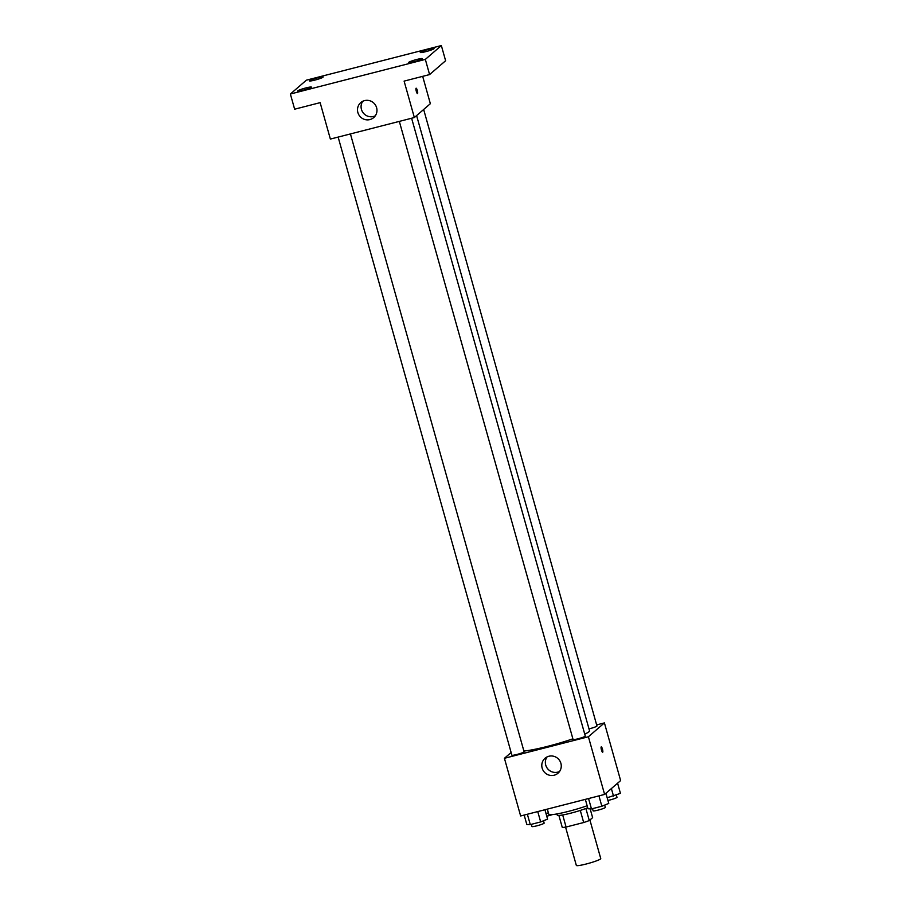 <?xml version="1.0" encoding="UTF-8"?>
<svg xmlns="http://www.w3.org/2000/svg" width="911" height="911" viewBox="0 0 911 911"><rect width="100%" height="100%" fill="white"/><g stroke="black" fill="none" stroke-linecap="round" stroke-linejoin="round"><path stroke-width="1.37" d="M565.572 827.131L576.344 865.45A12.686 1.321 -15.7 0 0 587.572 863.651A12.686 1.321 -15.7 0 0 600.543 858.936A12.686 1.321 -15.7 0 0 600.759 858.583L589.907 820.002M580.284 810.426L583.678 822.531L566.084 827.04A17.036 1.765 -15.7 0 1 562.281 827.473L558.899 815.436M590.157 808.854L592.628 817.645L589.28 820.549A17.036 1.765 -15.7 0 1 583.678 822.531M585.875 808.467L589.28 820.549M587.697 807.715A17.434 1.811 164.3 0 1 569.136 813.58A17.434 1.811 164.3 0 1 557.259 815.14L556.928 813.944M562.691 814.958L566.084 827.04M547.34 809.116L548.775 814.24A25.36 2.631 -15.7 0 0 562.201 812.874A25.36 2.631 -15.7 0 0 587.139 805.745M596.648 724.905L604.414 722.913L620.63 780.579L604.608 794.426L520.636 815.971L504.421 758.294L511.128 752.497M584.737 734.164A36.451 3.781 -15.7 0 0 588.916 731.761A36.451 3.781 -15.7 0 0 589.519 730.736L416.6 115.583M523.882 751.028A36.451 3.781 -15.7 0 0 572.882 738.821M604.414 722.913L588.404 736.76L504.421 758.294M338.14 137.083L511.891 755.208A6.343 0.66 -15.7 0 0 517.505 754.308A6.343 0.66 -15.7 0 0 523.996 751.951A6.343 0.66 -15.7 0 0 524.098 751.78L350.428 133.928M588.996 728.88A6.343 0.66 -15.7 0 0 596.842 726.169A6.343 0.66 -15.7 0 0 596.956 725.999L423.661 109.491M411.613 118.236L585.283 736.088A6.343 0.66 164.3 0 1 579.35 738.434A6.343 0.66 164.3 0 1 573.076 739.516L399.325 121.391M588.404 736.76L604.608 794.426M560.903 763.338A9.907 9.622 49.2 0 1 544.254 772.027A9.907 9.622 49.2 0 1 545.051 758.248A9.907 9.622 49.2 0 1 560.903 763.338M601.203 746.906A2.779 0.592 -104.4 0 1 601.26 746.872A2.779 0.592 -104.4 0 1 602.535 749.411A2.779 0.592 -104.4 0 1 602.638 752.247A2.779 0.592 -104.4 0 1 601.419 749.855A2.779 0.592 -104.4 0 1 601.203 746.906M601.26 746.872A2.779 0.592 -104.4 0 1 602.524 749.411A2.779 0.592 -104.4 0 1 602.638 752.247M559.605 771.458A9.907 9.622 49.2 0 1 547.033 756.927M422.681 76.353L430.356 103.695L414.346 117.542L330.374 139.076L320.137 102.647L294.64 109.195L290.37 94.015L306.392 80.168L441.345 45.55L445.616 60.73L429.593 74.577L404.108 81.113L414.346 117.542M441.345 45.55L425.335 59.397L429.593 74.577M425.335 59.397L290.37 94.015M376.607 107.692A9.907 9.622 49.2 0 1 359.959 116.392A9.907 9.622 49.2 0 1 360.756 102.601A9.907 9.622 49.2 0 1 376.607 107.692M416.065 88.23A2.779 0.592 -104.4 0 1 416.122 88.196A2.779 0.592 -104.4 0 1 417.386 90.736A2.779 0.592 -104.4 0 1 417.5 93.571A2.779 0.592 -104.4 0 1 416.27 91.18A2.779 0.592 -104.4 0 1 416.065 88.23M416.122 88.196A2.779 0.592 -104.4 0 1 417.386 90.736A2.779 0.592 -104.4 0 1 417.5 93.571M375.309 115.811A9.907 9.622 49.2 0 1 362.749 101.28M305.834 87.946A7.14 0.74 164.3 0 1 311.414 87.126A7.14 0.74 164.3 0 1 303.249 90.166A7.14 0.74 164.3 0 1 297.669 90.986A7.14 0.74 164.3 0 1 305.834 87.946M416.794 59.477A7.14 0.74 164.3 0 1 422.385 58.668A7.14 0.74 164.3 0 1 414.22 61.709A7.14 0.74 164.3 0 1 408.64 62.529A7.14 0.74 164.3 0 1 416.794 59.477M428.466 49.388A7.14 0.74 164.3 0 1 434.057 48.579A7.14 0.74 164.3 0 1 425.892 51.62A7.14 0.74 164.3 0 1 420.301 52.439A7.14 0.74 164.3 0 1 428.466 49.388M317.495 77.856A7.14 0.74 164.3 0 1 323.086 77.036A7.14 0.74 164.3 0 1 314.921 80.077A7.14 0.74 164.3 0 1 309.341 80.897A7.14 0.74 164.3 0 1 317.495 77.856M605.917 793.299L608.764 803.434L601.852 806.246L591.467 808.911L587.982 808.763L585.34 799.368M598.937 795.884L601.852 806.246M588.552 798.548L591.467 808.911M592.503 808.649L593.129 810.847A6.343 0.66 -15.7 0 0 598.743 809.947A6.343 0.66 -15.7 0 0 605.223 807.59A6.343 0.66 -15.7 0 0 605.337 807.419L604.676 805.096M544.937 809.731L547.579 819.126L540.667 821.938L530.282 824.603L526.809 824.455L524.167 815.06M537.752 811.576L540.667 821.938M527.367 814.24L530.282 824.603M531.318 824.341L531.944 826.539A6.343 0.66 -15.7 0 0 537.558 825.639A6.343 0.66 -15.7 0 0 544.049 823.282A6.343 0.66 -15.7 0 0 544.152 823.111L543.503 820.788M617.59 783.209L620.437 793.344L607.182 797.785M611.383 788.573L613.524 796.157M607.933 800.462A6.343 0.66 -15.7 0 0 616.895 797.501A6.343 0.66 -15.7 0 0 616.998 797.33L616.348 795.007M548.388 812.863L545.996 813.477M546.748 816.154A6.343 0.66 -15.7 0 0 552.442 814.593"/></g></svg>

